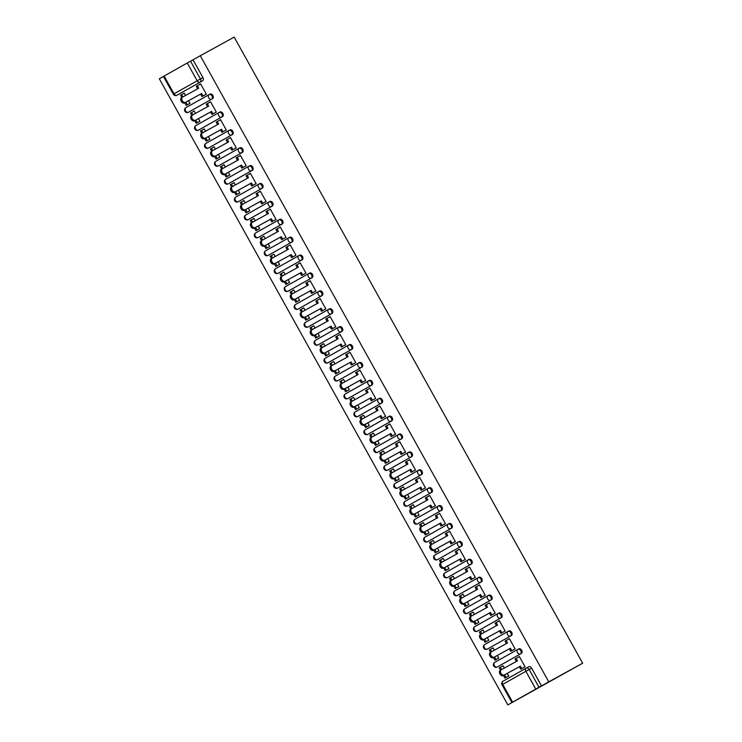 <?xml version="1.0" encoding="UTF-8"?>
<svg xmlns="http://www.w3.org/2000/svg" width="742" height="742" viewBox="0 0 742 742"><rect width="100%" height="100%" fill="white"/><g stroke="black" fill="none" stroke-linecap="round" stroke-linejoin="round"><path stroke-width="1.11" d="M212.527 98.714A2.625 1.883 -118.8 0 0 212.88 95.505A2.625 1.883 -118.8 0 0 209.977 94.123A2.625 1.883 -118.8 0 0 209.967 94.132L209.105 94.605A2.625 1.883 61.2 0 1 209.096 94.605A2.625 1.883 61.2 0 1 211.999 95.987A2.625 1.883 61.2 0 1 211.637 99.205L188.468 112.246A2.625 1.883 61.2 0 1 188.459 112.255L189.34 111.773A2.625 1.883 -118.8 0 0 189.34 111.773A2.625 1.883 -118.8 0 0 189.349 111.764L188.468 112.246A2.625 1.836 60.6 0 1 185.583 110.836A2.625 1.836 60.6 0 1 185.899 107.664L209.059 94.624A2.625 1.836 60.6 0 0 208.752 97.796A2.625 1.836 -119.4 0 0 211.637 99.205L189.349 111.764M199.292 129.674A2.625 1.883 -118.8 0 0 199.301 129.665L222.479 116.615A2.625 1.883 -118.8 0 0 222.841 113.396A2.625 1.883 -118.8 0 0 219.938 112.014A2.625 1.883 -118.8 0 0 219.929 112.023L219.066 112.496A2.625 1.883 61.2 0 1 221.96 113.878A2.625 1.883 61.2 0 1 221.598 117.097L198.429 130.147A2.625 1.883 61.2 0 1 198.42 130.147L199.31 129.655A2.625 1.883 -118.8 0 0 199.31 129.655L198.42 130.147A2.625 1.836 60.6 0 1 195.545 128.737A2.625 1.836 60.6 0 1 195.86 125.565A2.625 2.625 0 0 0 194.858 129.127A2.625 2.625 0 0 0 198.42 130.147M209.272 147.556L208.391 148.038A2.625 1.836 60.6 0 1 205.506 146.628A2.625 1.836 60.6 0 1 205.822 143.456A2.625 1.836 60.6 0 0 205.822 143.456L228.981 130.416A2.625 1.883 61.2 0 1 231.921 131.779A2.625 1.883 61.2 0 1 231.56 134.998L208.391 148.038A2.625 1.883 61.2 0 1 208.381 148.048L209.263 147.556A2.625 1.883 -118.8 0 0 209.263 147.556A2.625 1.883 -118.8 0 0 209.272 147.556L232.441 134.506A2.625 1.883 -118.8 0 0 232.803 131.288A2.625 1.883 -118.8 0 0 229.899 129.915A2.625 1.883 -118.8 0 0 229.89 129.915L229.028 130.388M219.233 165.447L242.402 152.407A2.625 1.883 -118.8 0 0 242.764 149.188A2.625 1.883 -118.8 0 0 239.861 147.806A2.625 1.883 -118.8 0 0 239.852 147.816L238.989 148.289A2.625 1.883 61.2 0 1 238.98 148.298A2.625 1.883 61.2 0 1 241.883 149.671A2.625 1.883 61.2 0 1 241.521 152.889L218.352 165.939A2.625 1.883 61.2 0 1 218.334 165.939L219.233 165.447A2.625 1.883 -118.8 0 0 219.224 165.457A2.625 1.883 -118.8 0 0 219.233 165.447L218.334 165.939A2.625 1.836 60.6 0 1 215.468 164.52A2.625 1.836 60.6 0 1 215.783 161.348L238.943 148.317M249.822 165.707L248.941 166.189A2.625 1.883 61.2 0 1 248.941 166.189A2.625 1.883 61.2 0 1 251.844 167.571A2.625 1.883 61.2 0 1 251.482 170.781L229.195 183.348A2.625 1.883 -118.8 0 0 229.195 183.348A2.625 1.883 -118.8 0 0 229.185 183.348L252.363 170.298A2.625 1.883 -118.8 0 0 252.725 167.08A2.625 1.883 -118.8 0 0 249.822 165.707A2.625 1.883 -118.8 0 0 249.813 165.707L248.95 166.18M262.325 188.19A2.625 1.883 -118.8 0 0 262.687 184.981A2.625 1.883 -118.8 0 0 259.783 183.599A2.625 1.883 -118.8 0 0 259.774 183.608L258.912 184.081A2.625 1.883 61.2 0 1 261.805 185.463A2.625 1.883 61.2 0 1 261.444 188.681L238.265 201.722A2.625 1.883 61.2 0 1 238.256 201.731L261.444 188.681A2.625 1.836 -119.4 0 1 258.559 187.272A2.625 1.836 60.6 0 1 258.875 184.099A2.625 1.883 61.2 0 1 258.902 184.081A2.625 2.625 0 0 0 258.875 184.099A2.625 1.836 60.6 0 0 258.875 184.099L235.715 197.14A2.625 1.836 60.6 0 0 235.706 197.14A2.625 1.836 60.6 0 0 235.39 200.312A2.625 1.836 60.6 0 0 238.265 201.722L239.147 201.249A2.625 1.883 -118.8 0 0 239.156 201.24M249.117 219.131L272.286 206.09A2.625 1.883 -118.8 0 0 272.648 202.872A2.625 1.883 -118.8 0 0 269.745 201.49A2.625 1.883 -118.8 0 0 269.736 201.499L268.873 201.972A2.625 1.883 61.2 0 1 271.757 203.354A2.625 1.883 61.2 0 1 271.405 206.573L248.227 219.623A2.625 1.883 61.2 0 1 248.218 219.623L249.099 219.14A2.625 1.883 -118.8 0 0 249.117 219.131L248.227 219.623A2.625 1.836 60.6 0 1 245.342 218.213A2.625 1.836 60.6 0 1 245.667 215.041A2.625 2.625 0 0 0 244.656 218.602A2.625 2.625 0 0 0 248.218 219.623M279.706 219.391L278.816 219.873A2.625 1.883 61.2 0 1 278.816 219.873A2.625 1.883 61.2 0 1 281.719 221.255A2.625 1.883 61.2 0 1 281.366 224.474L259.06 237.032A2.625 1.883 -118.8 0 0 259.06 237.032A2.625 1.883 -118.8 0 0 259.079 237.032L282.248 223.982A2.625 1.883 -118.8 0 0 282.609 220.764A2.625 1.883 -118.8 0 0 279.706 219.391A2.625 1.883 -118.8 0 0 279.688 219.4L278.834 219.873M269.031 254.923L292.209 241.883A2.625 1.883 -118.8 0 0 292.571 238.664A2.625 1.883 -118.8 0 0 289.668 237.282A2.625 1.883 -118.8 0 0 289.649 237.292L288.796 237.765A2.625 1.883 61.2 0 1 288.777 237.774A2.625 1.883 61.2 0 1 291.68 239.147A2.625 1.883 61.2 0 1 291.318 242.365L268.15 255.415A2.625 1.883 61.2 0 1 268.14 255.415L269.031 254.923A2.625 1.883 -118.8 0 0 269.021 254.933A2.625 1.883 -118.8 0 0 269.031 254.923L268.14 255.415A2.625 1.836 60.6 0 1 265.265 253.996A2.625 1.836 60.6 0 1 265.59 250.833L288.749 237.792M278.992 272.824L302.17 259.774A2.625 1.883 -118.8 0 0 302.523 256.556A2.625 1.883 -118.8 0 0 299.629 255.183A2.625 1.883 -118.8 0 0 299.61 255.183L298.748 255.656A2.625 1.883 61.2 0 1 298.738 255.665A2.625 1.883 61.2 0 1 301.642 257.047A2.625 1.883 61.2 0 1 301.28 260.257L278.111 273.306A2.625 1.883 61.2 0 1 278.102 273.316L278.983 272.824A2.625 1.883 -118.8 0 0 278.983 272.824A2.625 1.883 -118.8 0 0 278.992 272.824L278.111 273.306A2.625 1.836 60.6 0 1 275.226 271.897A2.625 1.836 60.6 0 1 275.551 268.725A2.625 2.625 0 0 0 274.54 272.286A2.625 2.625 0 0 0 278.102 273.316M288.935 290.725A2.625 1.883 -118.8 0 0 288.944 290.725L312.122 277.666A2.625 1.883 -118.8 0 0 312.484 274.457A2.625 1.883 -118.8 0 0 309.581 273.075A2.625 1.883 -118.8 0 0 309.572 273.084L308.709 273.557A2.625 1.883 61.2 0 1 311.603 274.939A2.625 1.883 61.2 0 1 311.241 278.157L288.072 291.198A2.625 1.883 61.2 0 1 288.063 291.207L288.953 290.716A2.625 1.883 -118.8 0 0 288.953 290.716L288.063 291.207A2.625 1.836 60.6 0 1 285.188 289.788A2.625 1.836 60.6 0 1 285.503 286.616A2.625 2.625 0 0 0 284.501 290.187A2.625 2.625 0 0 0 288.063 291.207M298.915 308.607L298.034 309.099A2.625 1.836 60.6 0 1 295.149 307.689A2.625 1.836 60.6 0 1 295.464 304.517A2.625 1.836 60.6 0 1 295.483 304.508L318.624 291.476A2.625 1.883 61.2 0 1 321.564 292.84A2.625 1.883 61.2 0 1 321.203 296.049L298.034 309.099A2.625 1.883 61.2 0 1 298.024 309.108L298.905 308.616A2.625 1.883 -118.8 0 0 298.905 308.616A2.625 1.883 -118.8 0 0 298.915 308.607L322.084 295.566A2.625 1.883 -118.8 0 0 322.445 292.348A2.625 1.883 -118.8 0 0 319.542 290.966A2.625 1.883 -118.8 0 0 319.533 290.975L318.67 291.448M308.876 326.508L332.045 313.458A2.625 1.883 -118.8 0 0 332.407 310.249A2.625 1.883 -118.8 0 0 329.504 308.867A2.625 1.883 -118.8 0 0 329.494 308.876L328.632 309.349A2.625 1.883 61.2 0 1 328.623 309.349A2.625 1.883 61.2 0 1 331.526 310.731A2.625 1.883 61.2 0 1 331.164 313.949L307.995 326.99A2.625 1.883 61.2 0 1 307.976 326.999L308.876 326.508A2.625 1.883 -118.8 0 0 308.867 326.517A2.625 1.883 -118.8 0 0 308.876 326.508L307.976 326.999A2.625 1.836 60.6 0 1 305.11 325.58A2.625 1.836 60.6 0 1 305.426 322.408L328.585 309.368M339.465 326.758L338.584 327.25A2.625 1.883 61.2 0 1 338.584 327.25A2.625 1.883 61.2 0 1 341.487 328.623A2.625 1.883 61.2 0 1 341.125 331.841L318.828 344.409A2.625 1.883 -118.8 0 0 318.828 344.409A2.625 1.883 -118.8 0 0 318.837 344.399L342.006 331.359A2.625 1.883 -118.8 0 0 342.368 328.14A2.625 1.883 -118.8 0 0 339.465 326.758A2.625 1.883 -118.8 0 0 339.456 326.768L338.593 327.241M351.968 349.25A2.625 1.883 -118.8 0 0 352.329 346.032A2.625 1.883 -118.8 0 0 349.426 344.659A2.625 1.883 -118.8 0 0 349.417 344.659L348.555 345.132A2.625 1.883 61.2 0 1 351.448 346.523A2.625 1.883 61.2 0 1 351.087 349.742L327.918 362.782A2.625 1.883 61.2 0 1 327.899 362.792L328.799 362.3A2.625 1.883 -118.8 0 0 328.799 362.3L327.899 362.792A2.625 1.836 60.6 0 1 325.033 361.373A2.625 1.836 60.6 0 1 325.348 358.2L348.508 345.16A2.625 1.883 61.2 0 1 348.545 345.141A2.625 2.625 0 0 0 348.517 345.151A2.625 1.836 60.6 0 0 348.517 345.151A2.625 1.836 60.6 0 0 348.202 348.323A2.625 1.836 -119.4 0 0 351.087 349.742L328.799 362.3A2.625 1.883 -118.8 0 1 328.771 362.309M338.76 380.192L361.929 367.151A2.625 1.883 -118.8 0 0 362.291 363.932A2.625 1.883 -118.8 0 0 359.388 362.55A2.625 1.883 -118.8 0 0 359.378 362.56L358.516 363.033A2.625 1.883 61.2 0 1 361.41 364.415A2.625 1.883 61.2 0 1 361.048 367.633L337.87 380.674A2.625 1.883 61.2 0 1 337.86 380.683L338.742 380.201A2.625 1.883 -118.8 0 0 338.742 380.201A2.625 1.883 -118.8 0 0 338.76 380.192L337.87 380.674A2.625 1.836 60.6 0 1 334.994 379.264A2.625 1.836 60.6 0 1 335.31 376.092A2.625 2.625 0 0 0 334.299 379.663A2.625 2.625 0 0 0 337.86 380.683M369.349 380.451L368.468 380.934A2.625 1.836 60.6 0 0 368.44 380.943A2.625 1.883 61.2 0 1 368.468 380.934A2.625 1.883 61.2 0 1 371.362 382.315A2.625 1.883 61.2 0 1 371.009 385.525L348.703 398.092A2.625 1.883 -118.8 0 0 348.703 398.092A2.625 1.883 -118.8 0 0 348.721 398.083L371.89 385.042A2.625 1.883 -118.8 0 0 372.252 381.824A2.625 1.883 -118.8 0 0 369.349 380.451A2.625 1.883 -118.8 0 0 369.34 380.451L368.477 380.924M358.683 415.984L381.852 402.934A2.625 1.883 -118.8 0 0 382.213 399.725A2.625 1.883 -118.8 0 0 379.31 398.343A2.625 1.883 -118.8 0 0 379.292 398.352L378.439 398.825A2.625 1.883 61.2 0 1 378.42 398.825A2.625 1.883 61.2 0 1 381.323 400.207A2.625 1.883 61.2 0 1 380.961 403.425L357.792 416.466A2.625 1.883 61.2 0 1 357.783 416.475L358.664 415.993A2.625 1.883 -118.8 0 0 358.664 415.993A2.625 1.883 -118.8 0 0 358.683 415.984L357.792 416.466A2.625 1.836 60.6 0 1 354.908 415.056A2.625 1.836 60.6 0 1 355.233 411.884L378.392 398.844M368.635 433.875L391.813 420.835A2.625 1.883 -118.8 0 0 392.175 417.616A2.625 1.883 -118.8 0 0 389.272 416.234A2.625 1.883 -118.8 0 0 389.253 416.243L388.4 416.716A2.625 1.883 61.2 0 1 388.381 416.726A2.625 1.883 61.2 0 1 391.284 418.098A2.625 1.883 61.2 0 1 390.923 421.317L367.754 434.367A2.625 1.883 61.2 0 1 367.744 434.367L368.635 433.875A2.625 1.883 -118.8 0 0 368.626 433.885A2.625 1.883 -118.8 0 0 368.635 433.875L367.744 434.367A2.625 1.836 60.6 0 1 364.869 432.957A2.625 1.836 60.6 0 1 365.194 429.785A2.625 2.625 0 0 0 364.183 433.347A2.625 2.625 0 0 0 367.744 434.367M378.578 451.785A2.625 1.883 -118.8 0 0 378.587 451.776L401.774 438.726A2.625 1.883 -118.8 0 0 402.127 435.508A2.625 1.883 -118.8 0 0 399.224 434.135A2.625 1.883 -118.8 0 0 399.215 434.135L398.352 434.608A2.625 1.883 61.2 0 1 401.246 435.999A2.625 1.883 61.2 0 1 400.884 439.218L377.715 452.258A2.625 1.883 61.2 0 1 377.706 452.268L378.596 451.776A2.625 1.883 -118.8 0 0 378.596 451.776L377.706 452.268A2.625 1.836 60.6 0 1 374.831 450.848A2.625 1.836 60.6 0 1 375.146 447.676A2.625 2.625 0 0 0 374.144 451.238A2.625 2.625 0 0 0 377.706 452.268M388.558 469.667L387.676 470.159A2.625 1.836 60.6 0 1 384.792 468.74A2.625 1.836 60.6 0 1 385.107 465.568A2.625 1.836 60.6 0 1 385.126 465.568L408.267 452.537A2.625 1.883 61.2 0 1 411.207 453.891A2.625 1.883 61.2 0 1 410.845 457.109L387.676 470.159A2.625 1.883 61.2 0 1 387.667 470.159L388.548 469.677A2.625 1.883 -118.8 0 0 388.548 469.677A2.625 1.883 -118.8 0 0 388.558 469.667L411.727 456.627A2.625 1.883 -118.8 0 0 412.088 453.408A2.625 1.883 -118.8 0 0 409.185 452.026A2.625 1.883 -118.8 0 0 409.176 452.036L408.313 452.509M419.147 469.927L418.265 470.409A2.625 1.836 60.6 0 0 418.247 470.419A2.625 1.883 61.2 0 1 418.265 470.409A2.625 1.883 61.2 0 1 421.168 471.791A2.625 1.883 61.2 0 1 420.807 475.001L398.519 487.568A2.625 1.883 -118.8 0 0 398.519 487.568A2.625 1.883 -118.8 0 0 398.51 487.568L421.688 474.518A2.625 1.883 -118.8 0 0 422.05 471.3A2.625 1.883 -118.8 0 0 419.147 469.927A2.625 1.883 -118.8 0 0 419.137 469.927L418.275 470.4M431.649 492.41A2.625 1.883 -118.8 0 0 432.011 489.201A2.625 1.883 -118.8 0 0 429.108 487.819A2.625 1.883 -118.8 0 0 429.099 487.828L428.236 488.301A2.625 1.883 61.2 0 1 431.13 489.683A2.625 1.883 61.2 0 1 430.768 492.901L407.599 505.942A2.625 1.883 61.2 0 1 407.581 505.951L430.768 492.901A2.625 1.836 -119.4 0 1 427.884 491.492A2.625 1.836 60.6 0 1 428.199 488.319L405.039 501.36A2.625 1.836 60.6 0 0 405.03 501.36A2.625 1.836 60.6 0 0 404.715 504.532A2.625 1.836 60.6 0 0 407.599 505.942L408.471 505.469A2.625 1.883 -118.8 0 0 408.471 505.469A2.625 1.883 -118.8 0 0 408.48 505.46M441.611 510.311A2.625 1.883 -118.8 0 0 441.972 507.092A2.625 1.883 -118.8 0 0 439.069 505.71A2.625 1.883 -118.8 0 0 439.06 505.719L438.197 506.192A2.625 1.883 61.2 0 1 441.091 507.584A2.625 1.883 61.2 0 1 440.729 510.793L417.56 523.843A2.625 1.883 61.2 0 1 417.542 523.843L418.442 523.351A2.625 1.883 -118.8 0 0 418.442 523.351L417.542 523.843A2.625 1.836 60.6 0 1 414.676 522.433A2.625 1.836 60.6 0 1 414.991 519.261L438.151 506.22A2.625 1.836 60.6 0 0 437.845 509.383A2.625 1.836 -119.4 0 0 440.729 510.793L418.442 523.351A2.625 1.883 -118.8 0 1 418.414 523.37M428.375 541.261A2.625 1.883 -118.8 0 0 428.394 541.252L451.572 528.202A2.625 1.883 -118.8 0 0 451.934 524.993A2.625 1.883 -118.8 0 0 449.031 523.611A2.625 1.883 -118.8 0 0 449.021 523.62L448.159 524.093A2.625 1.883 61.2 0 1 451.053 525.475A2.625 1.883 61.2 0 1 450.691 528.694L427.522 541.734A2.625 1.883 61.2 0 1 427.503 541.743L428.394 541.252A2.625 1.883 -118.8 0 0 428.403 541.252L427.522 541.734A2.625 1.836 60.6 0 1 424.637 540.324A2.625 1.836 60.6 0 1 424.953 537.152A2.625 2.625 0 0 0 423.942 540.714A2.625 2.625 0 0 0 427.503 541.743M458.992 541.502L458.111 541.994A2.625 1.836 60.6 0 0 458.083 542.003A2.625 1.883 61.2 0 1 458.111 541.994A2.625 1.883 61.2 0 1 461.014 543.367A2.625 1.883 61.2 0 1 460.652 546.585L438.346 559.153A2.625 1.883 -118.8 0 0 438.346 559.153A2.625 1.883 -118.8 0 0 438.364 559.143L461.533 546.103A2.625 1.883 -118.8 0 0 461.895 542.884A2.625 1.883 -118.8 0 0 458.992 541.502A2.625 1.883 -118.8 0 0 458.983 541.512L458.12 541.985M448.326 577.044L471.495 563.994A2.625 1.883 -118.8 0 0 471.856 560.776A2.625 1.883 -118.8 0 0 468.953 559.403A2.625 1.883 -118.8 0 0 468.944 559.403L468.081 559.876A2.625 1.883 61.2 0 1 468.063 559.885A2.625 1.883 61.2 0 1 470.966 561.267A2.625 1.883 61.2 0 1 470.613 564.476L447.435 577.526A2.625 1.883 61.2 0 1 447.426 577.536L448.307 577.044A2.625 1.883 -118.8 0 0 448.307 577.044A2.625 1.883 -118.8 0 0 448.326 577.044L447.435 577.526A2.625 1.836 60.6 0 1 444.551 576.117A2.625 1.836 60.6 0 1 444.875 572.945A2.625 2.625 0 0 0 443.864 576.506A2.625 2.625 0 0 0 447.426 577.536M481.456 581.895A2.625 1.883 -118.8 0 0 481.818 578.677A2.625 1.883 -118.8 0 0 478.915 577.295A2.625 1.883 -118.8 0 0 478.896 577.304L478.043 577.777A2.625 1.883 61.2 0 1 478.024 577.777A2.625 1.883 61.2 0 1 480.927 579.159A2.625 1.883 61.2 0 1 480.566 582.377L457.397 595.418A2.625 1.883 61.2 0 1 457.387 595.427L458.287 594.936A2.625 1.883 -118.8 0 0 458.268 594.945A2.625 1.883 -118.8 0 0 458.287 594.936L457.387 595.427A2.625 1.836 60.6 0 1 454.512 594.008A2.625 1.836 60.6 0 1 454.837 590.836L477.996 577.805A2.625 1.836 60.6 0 0 477.69 580.967A2.625 1.836 -119.4 0 0 480.566 582.377L458.287 594.936M491.417 599.786A2.625 1.883 -118.8 0 0 491.779 596.568A2.625 1.883 -118.8 0 0 488.876 595.186A2.625 1.883 -118.8 0 0 488.857 595.195L488.004 595.668A2.625 1.883 61.2 0 1 490.889 597.06A2.625 1.883 61.2 0 1 490.527 600.269L467.358 613.319A2.625 1.883 61.2 0 1 467.349 613.328L468.239 612.827A2.625 1.883 -118.8 0 0 468.239 612.827L467.349 613.328A2.625 1.836 60.6 0 1 464.473 611.909A2.625 1.836 60.6 0 1 464.798 608.737L487.958 595.696A2.625 1.883 61.2 0 1 487.986 595.678A2.625 2.625 0 0 0 487.967 595.687A2.625 1.836 60.6 0 0 487.967 595.687A2.625 1.836 60.6 0 0 487.642 598.859A2.625 1.836 -119.4 0 0 490.527 600.269L468.239 612.827A2.625 1.883 -118.8 0 1 468.221 612.846M478.2 630.728L477.319 631.21A2.625 1.836 60.6 0 1 474.435 629.8A2.625 1.836 60.6 0 1 474.75 626.628A2.625 1.836 60.6 0 1 474.769 626.628L497.91 613.588A2.625 1.883 61.2 0 1 500.85 614.951A2.625 1.883 61.2 0 1 500.488 618.169L477.319 631.21A2.625 1.883 61.2 0 1 477.31 631.219L478.191 630.737A2.625 1.883 -118.8 0 0 478.191 630.737A2.625 1.883 -118.8 0 0 478.2 630.728L501.379 617.678A2.625 1.883 -118.8 0 0 501.731 614.469A2.625 1.883 -118.8 0 0 498.828 613.087A2.625 1.883 -118.8 0 0 498.819 613.096L497.956 613.569M508.789 630.978L507.908 631.47A2.625 1.836 60.6 0 0 507.89 631.479A2.625 1.883 61.2 0 1 507.908 631.47A2.625 1.883 61.2 0 1 510.811 632.843A2.625 1.883 61.2 0 1 510.45 636.061L488.153 648.629A2.625 1.883 -118.8 0 0 488.153 648.629A2.625 1.883 -118.8 0 0 488.162 648.619L511.331 635.579A2.625 1.883 -118.8 0 0 511.692 632.36A2.625 1.883 -118.8 0 0 508.789 630.978A2.625 1.883 -118.8 0 0 508.78 630.988L507.918 631.461M521.292 653.47A2.625 1.883 -118.8 0 0 521.654 650.252A2.625 1.883 -118.8 0 0 518.751 648.879A2.625 1.883 -118.8 0 0 518.741 648.879L517.879 649.352A2.625 1.883 61.2 0 1 520.773 650.743A2.625 1.883 61.2 0 1 520.411 653.962L497.242 667.002A2.625 1.883 61.2 0 1 497.233 667.012L498.123 666.52A2.625 1.883 -118.8 0 0 498.123 666.52L497.233 667.012A2.625 1.836 60.6 0 1 494.358 665.593A2.625 1.836 60.6 0 1 494.673 662.421L517.833 649.38A2.625 1.836 60.6 0 0 517.526 652.543A2.625 1.836 -119.4 0 0 520.411 653.962L498.123 666.52A2.625 1.883 -118.8 0 1 498.105 666.529M163.453 76.472L159.335 78.791L507.825 704.9L582.665 663.209L548.755 681.852L200.275 55.743L234.175 37.1L582.665 663.209M164.121 76.046L174.018 93.826L173.331 94.215L163.435 76.435L187.29 62.996L193.022 59.824L202.928 77.604A2.625 1.883 61.2 0 1 202.566 80.822L179.388 93.863A2.625 1.883 -118.8 0 0 179.379 93.872A2.625 1.883 -118.8 0 0 179.388 93.863L176.902 95.236A2.625 1.883 61.2 0 1 176.893 95.245L179.379 93.872M193.022 59.824L200.275 55.743M512.611 702.155L535.78 689.105L525.883 671.324L502.714 684.374L512.611 702.155L511.915 702.544L515.069 700.819L507.825 704.9M541.512 685.933L531.615 668.152A2.625 1.883 -118.8 0 0 528.712 666.77L526.236 668.134A2.625 1.883 61.2 0 1 529.129 669.516L539.026 687.305L548.755 681.852M539.026 687.305L535.78 689.105M519.344 656.531L518.111 657.217L519.344 656.54L525.086 666.854L523.824 667.485M502.965 665.75L501.74 666.437L502.974 665.76L504.282 668.106M497.492 658.813L498.754 658.182L497.261 655.501M513.863 649.593L515.124 648.962L509.383 638.639L508.149 639.326L509.392 638.649M493.003 647.859L491.779 648.545L493.013 647.868L494.32 650.215M487.531 640.921L488.793 640.281L487.299 637.61M503.911 631.692L505.163 631.062L499.422 620.739L498.188 621.434L499.431 620.748M483.042 629.958L481.818 630.654L483.051 629.967L484.359 632.314M477.57 623.02L478.831 622.39L477.338 619.709M493.949 613.801L495.211 613.17L489.46 602.847L488.236 603.534L489.47 602.856M473.081 612.067L471.856 612.753L473.09 612.076L474.398 614.422M467.608 605.129L468.87 604.489L467.377 601.818M483.988 595.909L485.249 595.269L479.499 584.946L478.275 585.642L479.508 584.965M464.436 596.531L463.129 594.166L461.895 594.861L463.129 594.184M457.647 587.228L458.908 586.597L457.424 583.917M474.027 578.009L475.288 577.378L469.538 567.055L468.313 567.741L469.547 567.064M454.475 578.63L453.167 576.274L451.934 576.961L453.167 576.284M447.686 569.337L448.947 568.706L447.463 566.025M464.065 560.117L465.327 559.487L459.576 549.154L458.352 549.85L459.586 549.173M444.514 560.739L443.206 558.374L441.972 559.069L443.215 558.392M437.734 551.445L438.986 550.805L437.502 548.134M454.104 542.216L455.365 541.586L449.615 531.263L448.391 531.958L449.624 531.272M433.245 540.482L432.011 541.178L433.254 540.491L434.552 542.838M427.772 533.544L429.034 532.914L427.54 530.233M444.143 524.325L445.404 523.694L439.663 513.371L438.429 514.058L439.663 513.381M424.6 524.946L423.283 522.591L422.059 523.277L423.292 522.6M417.811 515.653L419.072 515.013L417.579 512.342M434.181 506.434L435.443 505.794L429.701 495.471L428.468 496.166L429.701 495.489M413.322 504.69L412.098 505.385L413.331 504.708L414.639 507.055M407.85 497.752L409.111 497.121L407.618 494.441M424.22 488.533L425.481 487.902L419.74 477.579L418.507 478.265L419.74 477.588M403.36 486.798L402.136 487.485L403.37 486.808L404.678 489.154M397.888 479.861L399.15 479.221L397.656 476.549M414.259 470.641L415.52 470.011L409.779 459.678L408.545 460.374L409.788 459.697M393.399 468.898L392.175 469.593L393.408 468.916L394.716 471.263M387.927 461.96L389.188 461.329L387.695 458.649M404.307 452.741L405.559 452.11L399.817 441.787L398.593 442.482L399.827 441.796M383.438 451.006L382.213 451.702L383.447 451.015L384.755 453.362M377.966 444.068L379.227 443.438L377.734 440.757M394.345 434.849L395.607 434.218L389.856 423.895L388.632 424.582L389.865 423.905M374.793 435.471L373.476 433.115L372.252 433.801L373.486 433.124M368.004 426.177L369.266 425.537L367.772 422.866M384.384 416.948L385.645 416.318L379.895 405.995L378.67 406.69L379.904 406.004M364.832 417.579L363.524 415.214L362.291 415.91L363.524 415.223M358.043 408.276L359.304 407.646L357.82 404.965M374.422 399.057L375.684 398.426L369.933 388.103L368.709 388.789L369.943 388.112M353.563 397.322L352.329 398.009L353.563 397.332L354.871 399.678M348.081 390.385L349.343 389.745L347.859 387.074M364.461 381.165L365.723 380.525L359.972 370.202L358.748 370.898L359.981 370.221M343.602 379.422L342.368 380.117L343.611 379.44L344.909 381.787M338.129 372.484L339.382 371.853L337.898 369.173M354.5 363.265L355.761 362.634L350.011 352.311L348.786 352.997L350.02 352.32M334.948 363.886L333.64 361.53L332.407 362.217L333.65 361.54M328.168 354.593L329.429 353.962L327.936 351.281M344.538 345.373L345.8 344.742L340.059 334.41L338.825 335.106L340.059 334.429M323.679 343.629L322.455 344.325L323.688 343.648L324.996 345.995M318.207 336.701L319.468 336.061L317.975 333.39M334.577 327.472L335.838 326.842L330.097 316.519L328.864 317.214L330.097 316.528M313.718 325.738L312.493 326.434L313.727 325.747L315.035 328.094M308.245 318.8L309.507 318.17L308.013 315.489M324.616 309.581L325.877 308.95L320.136 298.627L318.902 299.314L320.136 298.636M303.756 307.847L302.532 308.533L303.766 307.856L305.073 310.202M298.284 300.909L299.545 300.269L298.052 297.598M314.654 291.689L315.916 291.05L310.175 280.726L308.941 281.422L310.184 280.745M295.112 292.311L293.795 289.946L292.571 290.641L293.804 289.964M288.323 283.008L289.584 282.377L288.091 279.697M304.702 273.789L305.964 273.158L300.213 262.835L298.989 263.521L300.222 262.844M285.151 274.41L283.834 272.054L282.609 272.741L283.843 272.064M278.361 265.117L279.623 264.486L278.129 261.805M294.741 255.897L296.002 255.267L290.252 244.934L289.028 245.63L290.261 244.953M275.189 256.519L273.881 254.154L272.648 254.849L273.881 254.172M268.4 247.216L269.661 246.585L268.177 243.905M284.78 237.997L286.041 237.366L280.291 227.043L279.066 227.738L280.3 227.052M263.92 236.262L262.687 236.958L263.92 236.271L265.228 238.618M258.439 229.324L259.7 228.694L258.216 226.013M274.818 220.105L276.08 219.474L270.329 209.151L269.105 209.838L270.338 209.161M253.959 218.371L252.725 219.057L253.959 218.38L255.267 220.726M248.487 211.433L249.739 210.793L248.255 208.122M264.857 202.214L266.118 201.574L260.368 191.25L259.143 191.946L260.377 191.269M245.305 202.835L243.997 200.47L242.764 201.165L244.007 200.488M238.525 193.532L239.777 192.901L238.293 190.221M254.896 184.313L256.157 183.682L250.406 173.359L249.182 174.045L250.416 173.368M234.036 182.578L232.812 183.265L234.045 182.588L235.353 184.934M228.564 175.641L229.825 175.001L228.332 172.329M244.934 166.421L246.196 165.781L240.454 155.458L239.221 156.154L240.454 155.477M224.075 164.678L222.85 165.373L224.084 164.696L225.392 167.043M218.602 157.74L219.864 157.109L218.371 154.429M234.973 148.521L236.234 147.89L230.493 137.567L229.259 138.262L230.493 137.576M214.113 146.786L212.889 147.472L214.123 146.795L215.43 149.142M208.641 139.848L209.903 139.218L208.409 136.537M225.011 130.629L226.273 129.998L220.532 119.675L219.298 120.362L220.541 119.685M205.469 131.251L204.152 128.895L202.928 129.581L204.161 128.904M198.68 121.957L199.941 121.317L198.448 118.646M215.05 112.728L216.312 112.098L210.57 101.775L209.337 102.47L210.58 101.784M195.508 113.359L194.191 110.994L192.966 111.69L194.2 111.003M188.718 104.056L189.98 103.426L188.487 100.745M205.098 94.837L206.359 94.206L200.609 83.883L199.385 84.569L200.618 83.892M507.454 676.704L508.715 676.073L507.222 673.393M183.005 93.789L184.239 93.112L183.033 93.835M528.712 666.77A2.625 1.883 -118.8 0 0 528.703 666.78L526.226 668.143A2.625 2.625 0 0 0 526.199 668.152A2.625 1.883 61.2 0 1 526.226 668.143M185.546 95.458L184.229 93.102M504.319 674.979L503.252 675.582A3.024 2.105 -119.4 0 1 499.941 673.968A3.024 2.105 -119.4 0 1 500.303 670.304A3.024 2.105 -119.4 0 1 500.321 670.304L501.36 669.72A3.024 2.105 60.6 0 0 501.369 669.711A3.024 2.105 60.6 0 0 501.008 673.365A3.024 2.105 60.6 0 0 504.319 674.979L520.392 666.14L521.765 668.607L520.698 669.21L525.058 666.808M519.372 656.587L515.013 658.998L516.386 661.456M516.08 658.395L517.452 660.862L500.303 670.304M525.058 666.798L521.765 668.607M504.959 678.077L508.687 676.027L504.959 678.077L503.493 675.443M503.002 665.806L499.283 667.865L500.562 670.165M500.34 667.271L501.62 669.572M504.569 674.858L506.025 677.474M503.252 675.582L519.326 666.743L520.698 669.21M519.326 666.743L520.392 666.14M494.358 657.087L493.291 657.681A3.024 2.105 -119.4 0 1 489.98 656.067A3.024 2.105 -119.4 0 1 490.341 652.413A3.024 2.105 -119.4 0 1 490.36 652.404L491.399 651.819A3.024 2.105 60.6 0 0 491.046 655.474A3.024 2.105 60.6 0 0 494.358 657.087L510.431 648.248L511.804 650.715L510.737 651.309L515.106 648.916M509.411 638.695L506.118 640.504L507.491 642.971L491.417 651.81A3.024 2.105 60.6 0 0 491.408 651.81L490.341 652.413M506.118 640.504L505.052 641.107L506.424 643.555M515.096 648.898L511.804 650.715M493.532 657.551L494.997 660.185L498.726 658.135M493.04 647.914L489.321 649.973L490.601 652.274M494.608 656.958L496.064 659.582L494.997 660.185M490.379 649.371L491.668 651.671M498.717 658.126L496.064 659.582M493.291 657.681L509.364 648.842L510.737 651.309M509.364 648.842L510.431 648.248M499.449 620.794L496.157 622.612L497.53 625.079L481.465 633.909A3.024 2.105 60.6 0 0 481.447 633.918A3.024 2.105 60.6 0 0 481.085 637.573A3.024 2.105 60.6 0 0 484.396 639.187L483.339 639.789A3.024 2.105 -119.4 0 1 480.018 638.176A3.024 2.105 -119.4 0 1 480.38 634.521A3.024 2.105 -119.4 0 1 480.399 634.512L481.437 633.928M496.157 622.612L495.09 623.206L496.463 625.664M484.396 639.187L500.47 630.348L501.842 632.815L500.776 633.418L505.144 631.015M505.135 631.006L501.842 632.815M483.58 639.65L485.045 642.284L488.765 640.235M483.079 630.014L479.36 632.082L480.64 634.373M484.647 639.066L486.103 641.691L485.045 642.284M480.426 631.479L481.706 633.779M488.765 640.225L486.103 641.691M483.339 639.789L499.403 630.95L500.776 633.418M499.403 630.95L500.47 630.348M474.435 621.295L473.377 621.889A3.024 2.105 -119.4 0 1 470.066 620.275A3.024 2.105 -119.4 0 1 470.428 616.621A3.024 2.105 -119.4 0 1 470.437 616.611L471.476 616.027A3.024 2.105 60.6 0 0 471.124 619.681A3.024 2.105 60.6 0 0 474.435 621.295L490.508 612.456L491.881 614.923L490.814 615.526L495.183 613.124L491.881 614.923M489.488 602.903L486.196 604.711L487.568 607.179L471.504 616.018A3.024 2.105 60.6 0 0 471.485 616.027L470.428 616.621M486.196 604.711L485.138 605.314L486.502 607.772M475.084 624.393L478.803 622.343L475.084 624.393L473.619 621.759M473.118 612.122L469.398 614.181L470.678 616.481M470.465 613.578L471.745 615.888M474.685 621.175L476.141 623.79M473.377 621.889L489.442 613.059L490.814 615.526M489.442 613.059L490.508 612.456M464.473 603.394L463.416 603.997A3.024 2.105 -119.4 0 1 460.105 602.383A3.024 2.105 -119.4 0 1 460.467 598.729A3.024 2.105 -119.4 0 1 460.476 598.72L461.515 598.135A3.024 2.105 60.6 0 0 461.162 601.781A3.024 2.105 60.6 0 0 464.473 603.394L480.547 594.565L481.92 597.032L480.853 597.625L485.222 595.223L481.92 597.032M479.536 585.002L476.234 586.82L477.607 589.287L461.543 598.117A3.024 2.105 60.6 0 0 461.524 598.126L460.467 598.729M476.234 586.82L475.177 587.414L476.54 589.871M465.123 606.492L468.842 604.452L465.123 606.492L463.657 603.867M463.156 594.231L459.437 596.29L460.717 598.581M460.504 595.687L461.784 597.987M464.724 603.274L466.18 605.899M463.416 603.997L479.48 595.158L480.853 597.625M479.48 595.158L480.547 594.565M454.521 585.503L453.455 586.106A3.024 2.105 -119.4 0 1 450.144 584.492A3.024 2.105 -119.4 0 1 450.505 580.828A3.024 2.105 -119.4 0 1 450.515 580.828L451.553 580.244A3.024 2.105 60.6 0 0 451.21 583.889A3.024 2.105 60.6 0 0 454.521 585.503L470.586 576.664L471.958 579.131L470.892 579.734L475.26 577.332L471.958 579.131M469.575 567.111L466.273 568.919L467.645 571.386L451.581 580.225A3.024 2.105 60.6 0 0 451.572 580.235L450.505 580.828M466.273 568.919L465.215 569.522L466.579 571.98M455.161 588.601L458.89 586.551L455.161 588.601L453.696 585.967M453.195 576.33L449.476 578.389L450.756 580.689M450.542 577.795L451.822 580.096M454.763 585.382L456.228 587.998M453.455 586.106L469.519 577.267L470.892 579.734M469.519 577.267L470.586 576.664M459.613 549.219L456.321 551.028L457.693 553.495L441.62 562.334A3.024 2.105 60.6 0 0 441.611 562.334A3.024 2.105 60.6 0 0 441.249 565.998A3.024 2.105 60.6 0 0 444.56 567.611L443.493 568.205A3.024 2.105 -119.4 0 1 440.182 566.591A3.024 2.105 -119.4 0 1 440.544 562.937A3.024 2.105 -119.4 0 1 440.553 562.928L441.592 562.343M456.321 551.028L455.254 551.631L456.618 554.079M444.56 567.611L460.624 558.772L461.997 561.24L460.93 561.833L465.299 559.44L461.997 561.24M445.2 570.709L448.929 568.66L445.2 570.709L443.735 568.075M443.234 558.438L439.514 560.498L440.794 562.798M440.581 559.895L441.861 562.195M444.801 567.482L446.267 570.106M443.493 568.205L459.558 559.366L460.93 561.833M459.558 559.366L460.624 558.772M449.652 531.318L446.359 533.136L447.732 535.594L431.658 544.433A3.024 2.105 60.6 0 0 431.649 544.442A3.024 2.105 60.6 0 0 431.288 548.097A3.024 2.105 60.6 0 0 434.599 549.711L433.532 550.314A3.024 2.105 -119.4 0 1 430.221 548.7A3.024 2.105 -119.4 0 1 430.583 545.045A3.024 2.105 -119.4 0 1 430.592 545.036L431.631 544.452M446.359 533.136L445.293 533.73L446.656 536.188M434.599 549.711L450.663 540.872L452.036 543.339L450.978 543.942L455.338 541.539L452.036 543.339M433.773 550.174L435.239 552.809L438.967 550.759M433.272 540.538L429.553 542.597L430.833 544.897M434.84 549.59L436.305 552.215L435.239 552.809M430.62 542.003L431.9 544.303M438.958 550.749L436.305 552.215M433.532 550.314L449.606 541.474L450.978 543.942M449.606 541.474L450.663 540.872M424.637 531.819L423.571 532.413A3.024 2.105 -119.4 0 1 420.26 530.799A3.024 2.105 -119.4 0 1 420.621 527.145A3.024 2.105 -119.4 0 1 420.631 527.135L421.669 526.551A3.024 2.105 60.6 0 0 421.688 526.551A3.024 2.105 60.6 0 0 421.326 530.205A3.024 2.105 60.6 0 0 424.637 531.819L440.702 522.98L442.074 525.447L441.017 526.041L445.376 523.648M439.691 513.427L435.331 515.838L436.695 518.287M436.398 515.236L437.771 517.703L420.621 527.145M445.376 523.639L442.074 525.447M425.277 534.917L429.006 532.867L425.277 534.917L423.812 532.283M423.32 522.646L419.592 524.705L420.872 527.005M420.658 524.102L421.938 526.403M424.888 531.699L426.344 534.314M423.571 532.413L439.644 523.583L441.017 526.041M439.644 523.583L440.702 522.98M414.676 513.918L413.609 514.521A3.024 2.105 -119.4 0 1 410.298 512.908A3.024 2.105 -119.4 0 1 410.66 509.253A3.024 2.105 -119.4 0 1 410.678 509.244L411.717 508.66A3.024 2.105 60.6 0 0 411.727 508.65A3.024 2.105 60.6 0 0 411.365 512.305A3.024 2.105 60.6 0 0 414.676 513.918L430.75 505.089L432.122 507.547L431.056 508.149L435.415 505.747M429.729 495.526L425.37 497.938L426.733 500.396M426.437 497.344L427.809 499.811L410.66 509.253M435.415 505.738L432.122 507.547M415.316 517.016L419.045 514.967L415.316 517.016L413.851 514.392M413.359 504.755L409.64 506.814L410.91 509.105M410.697 506.211L411.977 508.511M414.926 513.798L416.383 516.423M413.609 514.521L429.683 505.682L431.056 508.149M429.683 505.682L430.75 505.089M419.768 477.635L416.475 479.443L417.848 481.91L401.774 490.75A3.024 2.105 60.6 0 0 401.765 490.759A3.024 2.105 60.6 0 0 401.403 494.413A3.024 2.105 60.6 0 0 404.715 496.027L403.648 496.621A3.024 2.105 -119.4 0 1 400.337 495.016A3.024 2.105 -119.4 0 1 400.699 491.352A3.024 2.105 -119.4 0 1 400.717 491.352L401.756 490.768M416.475 479.443L415.409 480.046L416.781 482.504M404.715 496.027L420.788 487.188L422.161 489.655L421.094 490.258L425.454 487.856L422.161 489.655M403.889 496.491L405.355 499.125L409.083 497.075M403.398 486.854L399.678 488.913L400.958 491.213M404.965 495.906L406.421 498.522L405.355 499.125M400.736 488.319L402.016 490.62M409.074 497.066L406.421 498.522M403.648 496.621L419.722 487.791L421.094 490.258M419.722 487.791L420.788 487.188M409.807 459.743L406.514 461.552L407.887 464.019L391.822 472.858A3.024 2.105 60.6 0 0 391.804 472.858A3.024 2.105 60.6 0 0 391.442 476.522A3.024 2.105 60.6 0 0 394.753 478.126L393.687 478.729A3.024 2.105 -119.4 0 1 390.375 477.115A3.024 2.105 -119.4 0 1 390.737 473.461A3.024 2.105 -119.4 0 1 390.756 473.452L391.795 472.867M406.514 461.552L405.447 462.145L406.82 464.603M394.753 478.126L410.827 469.296L412.2 471.764L411.133 472.357L415.501 469.955M415.492 469.946L412.2 471.764M393.928 478.599L395.393 481.233L399.122 479.184M393.436 468.963L389.717 471.022L390.997 473.322M395.004 478.006L396.46 480.631L395.393 481.233M390.784 470.419L392.064 472.719M399.113 479.165L396.46 480.631M393.687 478.729L409.76 469.89L411.133 472.357M409.76 469.89L410.827 469.296M384.792 460.235L383.735 460.838A3.024 2.105 -119.4 0 1 380.423 459.224A3.024 2.105 -119.4 0 1 380.776 455.569A3.024 2.105 -119.4 0 1 380.794 455.56L381.833 454.976A3.024 2.105 60.6 0 0 381.481 458.621A3.024 2.105 60.6 0 0 384.792 460.235L400.865 451.396L402.238 453.863L401.172 454.466L405.54 452.063L402.238 453.863M399.845 441.842L396.553 443.651L397.925 446.118L381.861 454.957A3.024 2.105 60.6 0 0 381.842 454.967L380.776 455.569M396.553 443.651L395.486 444.254L396.859 446.712M385.441 463.333L389.16 461.283L385.441 463.333L383.976 460.699M383.475 451.062L379.756 453.121L381.036 455.421M380.822 452.527L382.102 454.827M385.042 460.114L386.499 462.739M383.735 460.838L399.799 451.999L401.172 454.466M399.799 451.999L400.865 451.396M374.831 442.343L373.773 442.937A3.024 2.105 -119.4 0 1 370.462 441.323A3.024 2.105 -119.4 0 1 370.824 437.669A3.024 2.105 -119.4 0 1 370.833 437.659L371.872 437.075A3.024 2.105 60.6 0 0 371.881 437.066A3.024 2.105 60.6 0 0 371.519 440.729A3.024 2.105 60.6 0 0 374.831 442.343L390.904 433.504L392.277 435.971L391.21 436.565L395.579 434.172L392.277 435.971M389.884 423.951L385.534 426.362L386.897 428.811M386.591 425.76L387.964 428.227L370.824 437.669M375.48 445.441L379.199 443.391L375.48 445.441L374.014 442.807M373.514 433.17L369.794 435.229L371.074 437.53M370.861 434.627L372.141 436.927M375.081 442.213L376.537 444.838M373.773 442.937L389.838 434.107L391.21 436.565M389.838 434.107L390.904 433.504M364.869 424.443L363.812 425.045A3.024 2.105 -119.4 0 1 360.501 423.432A3.024 2.105 -119.4 0 1 360.862 419.777A3.024 2.105 -119.4 0 1 360.872 419.768L361.911 419.184A3.024 2.105 60.6 0 0 361.558 422.829A3.024 2.105 60.6 0 0 364.869 424.443L380.943 415.603L382.315 418.071L381.249 418.673L385.617 416.271L382.315 418.071M379.932 406.05L376.63 407.868L378.003 410.335L361.938 419.165A3.024 2.105 60.6 0 0 361.92 419.174L360.862 419.777M376.63 407.868L375.573 408.462L376.936 410.92M365.518 427.54L369.238 425.491L365.518 427.54L364.053 424.916M363.552 415.27L359.833 417.338L361.113 419.629M360.9 416.735L362.179 419.035M365.12 424.322L366.585 426.947M363.812 425.045L379.876 416.206L381.249 418.673M379.876 416.206L380.943 415.603M369.97 388.159L366.669 389.967L368.051 392.435L351.977 401.274A3.024 2.105 60.6 0 0 351.968 401.283A3.024 2.105 60.6 0 0 351.606 404.937A3.024 2.105 60.6 0 0 354.917 406.551L353.851 407.145A3.024 2.105 -119.4 0 1 350.539 405.54A3.024 2.105 -119.4 0 1 350.901 401.876A3.024 2.105 -119.4 0 1 350.91 401.876L351.949 401.283M366.669 389.967L365.611 390.57L366.975 393.028M354.917 406.551L370.981 397.712L372.354 400.179L371.288 400.782L375.656 398.38L372.354 400.179M355.557 409.649L359.286 407.599L355.557 409.649L354.092 407.015M353.591 397.378L349.872 399.437L351.151 401.737M350.938 398.844L352.218 401.144M355.158 406.43L356.624 409.046M353.851 407.145L369.915 398.315L371.288 400.782M369.915 398.315L370.981 397.712M360.009 370.267L356.716 372.076L358.089 374.543L342.016 383.373A3.024 2.105 60.6 0 0 342.006 383.382A3.024 2.105 60.6 0 0 341.645 387.046A3.024 2.105 60.6 0 0 344.956 388.65L343.889 389.253A3.024 2.105 -119.4 0 1 340.578 387.639A3.024 2.105 -119.4 0 1 340.94 383.985A3.024 2.105 -119.4 0 1 340.949 383.976L341.988 383.391M356.716 372.076L355.65 372.67L357.013 375.127M344.956 388.65L361.02 379.821L362.393 382.288L361.335 382.881L365.695 380.479M365.685 380.47L362.393 382.288M344.13 389.123L345.596 391.748L349.324 389.708M343.629 379.487L339.91 381.546L341.19 383.837M345.197 388.53L346.662 391.155L345.596 391.748M340.977 380.943L342.257 383.243M349.315 389.689L346.662 391.155M343.889 389.253L359.963 380.414L361.335 382.881M359.963 380.414L361.02 379.821M334.994 370.759L333.928 371.362A3.024 2.105 -119.4 0 1 330.617 369.748A3.024 2.105 -119.4 0 1 330.978 366.084A3.024 2.105 -119.4 0 1 330.988 366.084L332.026 365.5A3.024 2.105 60.6 0 0 332.045 365.491A3.024 2.105 60.6 0 0 331.683 369.145A3.024 2.105 60.6 0 0 334.994 370.759L351.059 361.92L352.431 364.387L351.374 364.99L355.733 362.588M350.048 352.367L345.689 354.778L347.052 357.236M346.755 354.175L348.128 356.642L330.978 366.084M355.733 362.578L352.431 364.387M335.634 373.857L339.363 371.807L335.634 373.857L334.169 371.223M333.668 361.586L329.949 363.645L331.229 365.945M331.015 363.051L332.295 365.352M335.236 370.638L336.701 373.254M333.928 371.362L350.001 362.523L351.374 364.99M350.001 362.523L351.059 361.92M325.033 352.867L323.966 353.461A3.024 2.105 -119.4 0 1 320.655 351.847A3.024 2.105 -119.4 0 1 321.017 348.193A3.024 2.105 -119.4 0 1 321.026 348.183L322.065 347.599A3.024 2.105 60.6 0 0 322.084 347.59A3.024 2.105 60.6 0 0 321.722 351.254A3.024 2.105 60.6 0 0 325.033 352.867L341.097 344.028L342.47 346.495L341.413 347.089L345.772 344.696M340.086 334.475L335.727 336.887L337.091 339.335M336.794 336.284L338.167 338.751L321.017 348.193M345.772 344.678L342.47 346.495M324.208 353.331L325.673 355.965L329.402 353.915M323.716 343.694L319.988 345.753L321.267 348.054M325.284 352.738L326.74 355.362L325.673 355.965M321.054 345.151L322.334 347.451M329.392 353.906L326.74 355.362M323.966 353.461L340.04 344.622L341.413 347.089M340.04 344.622L341.097 344.028M330.125 316.574L326.832 318.392L328.205 320.85L312.132 329.689A3.024 2.105 60.6 0 0 312.122 329.698A3.024 2.105 60.6 0 0 311.761 333.353A3.024 2.105 60.6 0 0 315.072 334.967L314.005 335.57A3.024 2.105 -119.4 0 1 310.694 333.956A3.024 2.105 -119.4 0 1 311.056 330.301A3.024 2.105 -119.4 0 1 311.074 330.292L312.113 329.708M326.832 318.392L325.766 318.986L327.139 321.444M315.072 334.967L331.145 326.128L332.518 328.595L331.451 329.198L335.811 326.795L332.518 328.595M314.246 335.43L315.712 338.064L319.44 336.015M313.755 325.794L310.035 327.853L311.306 330.153M315.322 334.846L316.778 337.471L315.712 338.064M311.093 327.259L312.373 329.559M319.431 336.005L316.778 337.471M314.005 335.57L330.079 326.73L331.451 329.198M330.079 326.73L331.145 326.128M320.164 298.683L316.871 300.491L318.244 302.959L302.17 311.798A3.024 2.105 60.6 0 0 302.161 311.807A3.024 2.105 60.6 0 0 301.799 315.461A3.024 2.105 60.6 0 0 305.11 317.075L304.044 317.669A3.024 2.105 -119.4 0 1 300.733 316.055A3.024 2.105 -119.4 0 1 301.094 312.401A3.024 2.105 -119.4 0 1 301.113 312.391L302.152 311.807M316.871 300.491L315.804 301.094L317.177 303.552M305.11 317.075L321.184 308.236L322.557 310.703L321.49 311.306L325.859 308.904M325.849 308.895L322.557 310.703M305.75 320.173L309.479 318.123L305.75 320.173L304.285 317.539M303.793 307.902L300.074 309.961L301.354 312.261M301.131 309.358L302.421 311.668M305.361 316.955L306.817 319.57M304.044 317.669L320.117 308.839L321.49 311.306M320.117 308.839L321.184 308.236M295.149 299.174L294.082 299.777A3.024 2.105 -119.4 0 1 290.771 298.163A3.024 2.105 -119.4 0 1 291.133 294.509A3.024 2.105 -119.4 0 1 291.152 294.5L292.19 293.915A3.024 2.105 60.6 0 0 291.838 297.561A3.024 2.105 60.6 0 0 295.149 299.174L311.223 290.345L312.595 292.812L311.529 293.405L315.897 291.003L312.595 292.812M310.202 280.782L306.91 282.6L308.282 285.067L292.218 293.897A3.024 2.105 60.6 0 0 292.2 293.906L291.133 294.509M306.91 282.6L305.843 283.194L307.216 285.651M295.789 302.272L299.518 300.232L295.789 302.272L294.333 299.647M293.832 290.011L290.113 292.07L291.393 294.361M291.179 291.467L292.459 293.767M295.399 299.054L296.856 301.679M294.082 299.777L310.156 290.938L311.529 293.405M310.156 290.938L311.223 290.345M285.188 281.283L284.13 281.886A3.024 2.105 -119.4 0 1 280.819 280.272A3.024 2.105 -119.4 0 1 281.181 276.608A3.024 2.105 -119.4 0 1 281.19 276.608L282.229 276.024A3.024 2.105 60.6 0 0 282.238 276.015A3.024 2.105 60.6 0 0 281.877 279.669A3.024 2.105 60.6 0 0 285.188 281.283L301.261 272.444L302.634 274.911L301.567 275.514L305.936 273.112L302.634 274.911M300.241 262.891L295.882 265.302L297.254 267.76M296.948 264.699L298.321 267.166L281.181 276.608M285.837 284.381L289.556 282.331L285.837 284.381L284.372 281.747M283.871 272.11L280.151 274.169L281.431 276.469M281.218 273.575L282.498 275.876M285.438 281.162L286.894 283.778M284.13 281.886L300.195 273.047L301.567 275.514M300.195 273.047L301.261 272.444M275.226 263.391L274.169 263.985A3.024 2.105 -119.4 0 1 270.858 262.371A3.024 2.105 -119.4 0 1 271.22 258.717A3.024 2.105 -119.4 0 1 271.229 258.708L272.268 258.123A3.024 2.105 60.6 0 0 271.915 261.778A3.024 2.105 60.6 0 0 275.226 263.391L291.3 254.552L292.673 257.02L291.606 257.613L295.975 255.22L292.673 257.02M290.28 244.999L286.987 246.808L288.36 249.275L272.295 258.114A3.024 2.105 60.6 0 0 272.277 258.114L271.22 258.717M286.987 246.808L285.93 247.411L287.293 249.859M275.876 266.489L279.595 264.44L275.876 266.489L274.41 263.855M273.909 254.218L270.19 256.278L271.47 258.578M271.257 255.675L272.537 257.975M275.477 263.262L276.933 265.886M274.169 263.985L290.233 255.146L291.606 257.613M290.233 255.146L291.3 254.552M265.274 245.491L264.208 246.094A3.024 2.105 -119.4 0 1 260.896 244.48A3.024 2.105 -119.4 0 1 261.258 240.825A3.024 2.105 -119.4 0 1 261.267 240.816L262.306 240.232A3.024 2.105 60.6 0 0 261.954 243.877A3.024 2.105 60.6 0 0 265.274 245.491L281.339 236.652L282.711 239.119L281.645 239.722L286.013 237.319L282.711 239.119M280.328 227.098L277.026 228.916L278.398 231.374L262.334 240.213A3.024 2.105 60.6 0 0 262.316 240.222L261.258 240.825M277.026 228.916L275.968 229.51L277.332 231.968M265.914 248.589L269.634 246.539L265.914 248.589L264.449 245.954M263.948 236.318L260.229 238.377L261.509 240.677M261.295 237.783L262.575 240.083M265.515 245.37L266.981 247.995M264.208 246.094L280.272 237.255L281.645 239.722M280.272 237.255L281.339 236.652M270.366 209.207L267.074 211.016L268.446 213.483L252.373 222.322A3.024 2.105 60.6 0 0 252.363 222.331A3.024 2.105 60.6 0 0 252.002 225.985A3.024 2.105 60.6 0 0 255.313 227.599L254.246 228.193A3.024 2.105 -119.4 0 1 250.935 226.579A3.024 2.105 -119.4 0 1 251.297 222.925A3.024 2.105 -119.4 0 1 251.306 222.915L252.345 222.331M267.074 211.016L266.007 211.618L267.37 214.067M255.313 227.599L271.377 218.76L272.75 221.227L271.683 221.821L276.052 219.428M276.043 219.419L272.75 221.227M254.487 228.063L255.953 230.697L259.681 228.647M253.987 218.426L250.267 220.485L251.547 222.785M255.554 227.479L257.02 230.094L255.953 230.697M251.334 219.882L252.614 222.183M259.672 228.638L257.02 230.094M254.246 228.193L270.311 219.363L271.683 221.821M270.311 219.363L271.377 218.76M245.352 209.698L244.285 210.301A3.024 2.105 -119.4 0 1 240.974 208.688A3.024 2.105 -119.4 0 1 241.335 205.033A3.024 2.105 -119.4 0 1 241.345 205.024L242.384 204.44A3.024 2.105 60.6 0 0 242.402 204.43A3.024 2.105 60.6 0 0 242.04 208.085A3.024 2.105 60.6 0 0 245.352 209.698L261.416 200.869L262.789 203.327L261.731 203.929L266.09 201.527M260.405 191.306L256.046 193.718L257.409 196.176M257.112 193.124L258.485 195.591L241.335 205.033M266.081 201.518L262.789 203.327M245.992 212.796L249.72 210.747L245.992 212.796L244.526 210.171M244.025 200.535L240.306 202.594L241.586 204.885M241.373 201.991L242.653 204.291M245.593 209.578L247.058 212.203M244.285 210.301L260.359 201.462L261.731 203.929M260.359 201.462L261.416 200.869M235.39 191.807L234.324 192.401A3.024 2.105 -119.4 0 1 231.012 190.796A3.024 2.105 -119.4 0 1 231.374 187.132A3.024 2.105 -119.4 0 1 231.383 187.132L232.422 186.539A3.024 2.105 60.6 0 0 232.441 186.539A3.024 2.105 60.6 0 0 232.079 190.193A3.024 2.105 60.6 0 0 235.39 191.807L251.455 182.968L252.827 185.435L251.77 186.038L256.129 183.636L252.827 185.435M250.444 173.415L246.084 175.826L247.448 178.284M247.151 175.223L248.524 177.69L231.374 187.132M234.565 192.271L236.03 194.905L239.759 192.855M234.064 182.634L230.345 184.693L231.625 186.993M235.641 191.686L237.097 194.302L236.03 194.905M231.411 184.099L232.691 186.4M239.749 192.846L237.097 194.302M234.324 192.401L250.397 183.571L251.77 186.038M250.397 183.571L251.455 182.968M240.482 155.523L237.19 157.332L238.562 159.799L222.489 168.638A3.024 2.105 60.6 0 0 222.479 168.638A3.024 2.105 60.6 0 0 222.118 172.302A3.024 2.105 60.6 0 0 225.429 173.906L224.362 174.509A3.024 2.105 -119.4 0 1 221.051 172.895A3.024 2.105 -119.4 0 1 221.413 169.241A3.024 2.105 -119.4 0 1 221.431 169.232L222.47 168.647M237.19 157.332L236.123 157.925L237.486 160.383M225.429 173.906L241.493 165.076L242.875 167.544L241.809 168.137L246.168 165.735L242.875 167.544M224.603 174.379L226.069 177.013L229.797 174.964M224.112 164.743L220.393 166.802L221.663 169.102M225.679 173.786L227.135 176.41L226.069 177.013M221.45 166.199L222.73 168.499M229.788 174.945L227.135 176.41M224.362 174.509L240.436 165.67L241.809 168.137M240.436 165.67L241.493 165.076M230.521 137.622L227.228 139.431L228.601 141.898L212.527 150.737A3.024 2.105 60.6 0 0 212.518 150.747A3.024 2.105 60.6 0 0 212.156 154.401A3.024 2.105 60.6 0 0 215.468 156.015L214.401 156.618A3.024 2.105 -119.4 0 1 211.09 155.004A3.024 2.105 -119.4 0 1 211.451 151.34A3.024 2.105 -119.4 0 1 211.47 151.34L212.509 150.756M227.228 139.431L226.162 140.034L227.534 142.492M215.468 156.015L231.541 147.176L232.914 149.643L231.847 150.246L236.206 147.844L232.914 149.643M216.107 159.113L219.836 157.063L216.107 159.113L214.642 156.479M214.15 146.842L210.431 148.901L211.711 151.201M211.489 148.307L212.769 150.607M215.718 155.894L217.174 158.51M214.401 156.618L230.474 147.779L231.847 150.246M230.474 147.779L231.541 147.176M205.506 138.123L204.44 138.717A3.024 2.105 -119.4 0 1 201.128 137.103A3.024 2.105 -119.4 0 1 201.49 133.449A3.024 2.105 -119.4 0 1 201.509 133.439L202.547 132.855A3.024 2.105 60.6 0 0 202.557 132.846A3.024 2.105 60.6 0 0 202.195 136.509A3.024 2.105 60.6 0 0 205.506 138.123L221.58 129.284L222.952 131.751L221.886 132.345L226.254 129.952L222.952 131.751M220.56 119.731L216.2 122.142L217.573 124.591M217.267 121.54L218.64 124.007L201.49 133.449M204.681 138.587L206.146 141.221L209.875 139.171M204.189 128.95L200.47 131.009L201.75 133.31M205.757 137.993L207.213 140.618L206.146 141.221M201.527 130.406L202.816 132.707M209.865 139.162L207.213 140.618M204.44 138.717L220.513 129.878L221.886 132.345M220.513 129.878L221.58 129.284M195.545 120.223L194.478 120.825A3.024 2.105 -119.4 0 1 191.167 119.212A3.024 2.105 -119.4 0 1 191.529 115.557A3.024 2.105 -119.4 0 1 191.547 115.548L192.586 114.964A3.024 2.105 60.6 0 0 192.595 114.954A3.024 2.105 60.6 0 0 192.234 118.609A3.024 2.105 60.6 0 0 195.545 120.223L211.618 111.383L212.991 113.851L211.924 114.454L216.293 112.051L212.991 113.851M210.598 101.83L206.239 104.242L207.612 106.7M207.306 103.648L208.678 106.115L191.529 115.557M196.185 123.32L199.913 121.271L196.185 123.32L194.729 120.686M194.228 111.05L190.508 113.118L191.788 115.409M191.575 112.515L192.855 114.815M195.795 120.102L197.251 122.727M194.478 120.825L210.552 111.986L211.924 114.454M210.552 111.986L211.618 111.383M185.583 102.331L184.526 102.925A3.024 2.105 -119.4 0 1 181.215 101.32A3.024 2.105 -119.4 0 1 181.577 97.656A3.024 2.105 -119.4 0 1 181.586 97.647L182.625 97.063A3.024 2.105 60.6 0 0 182.272 100.717A3.024 2.105 60.6 0 0 185.583 102.331L201.657 93.492L203.03 95.959L201.963 96.562L206.332 94.16L203.03 95.959M200.637 83.939L197.344 85.747L198.717 88.215L182.653 97.054A3.024 2.105 60.6 0 0 182.634 97.063L181.577 97.656M197.344 85.747L196.278 86.35L197.65 88.808M186.233 105.429L189.952 103.379L186.233 105.429L184.767 102.795M184.266 93.158L180.547 95.217L181.827 97.517M181.614 94.624L182.894 96.924M185.834 102.21L187.29 104.826M184.526 102.925L200.59 94.095L201.963 96.562M200.59 94.095L201.657 93.492M222.479 116.615L221.598 117.097A2.625 1.836 -119.4 0 1 218.714 115.687A2.625 1.836 60.6 0 1 219.038 112.515A2.625 1.883 61.2 0 1 219.057 112.506A2.625 2.625 0 0 0 219.038 112.515A2.625 1.836 60.6 0 0 219.038 112.515L195.879 125.556A2.625 1.836 60.6 0 0 195.86 125.565L219.038 112.515M232.441 134.506L231.56 134.998A2.625 1.836 -119.4 0 1 228.675 133.588A2.625 1.836 60.6 0 1 228.99 130.416A2.625 1.883 61.2 0 1 229.018 130.397A2.625 1.836 60.6 0 0 228.99 130.416A2.625 2.625 0 0 0 228.99 130.416L229.899 129.915M242.402 152.407L241.521 152.889A2.625 1.836 -119.4 0 1 238.636 151.479A2.625 1.836 60.6 0 1 238.952 148.307A2.625 1.836 60.6 0 0 238.952 148.307A2.625 2.625 0 0 0 238.952 148.307L239.861 147.806M252.363 170.298L251.482 170.781A2.625 1.836 -119.4 0 1 248.598 169.371A2.625 1.836 60.6 0 1 248.913 166.199L225.754 179.239A2.625 1.836 60.6 0 0 225.744 179.249A2.625 1.836 60.6 0 0 225.429 182.421A2.625 1.836 60.6 0 0 228.313 183.831A2.625 1.883 61.2 0 1 228.295 183.84L229.185 183.348M272.286 206.09L271.405 206.573A2.625 1.836 -119.4 0 1 268.521 205.163A2.625 1.836 60.6 0 1 268.836 201.991A2.625 1.883 61.2 0 1 268.864 201.982A2.625 2.625 0 0 0 268.836 201.991A2.625 1.836 60.6 0 0 268.836 201.991L245.676 215.032A2.625 1.836 60.6 0 0 245.667 215.041L268.836 201.991M282.248 223.982L281.366 224.474A2.625 1.836 -119.4 0 1 278.482 223.064A2.625 1.836 60.6 0 1 278.797 219.892L255.638 232.923A2.625 1.836 60.6 0 0 255.628 232.932A2.625 1.836 60.6 0 0 255.304 236.104A2.625 1.836 60.6 0 0 258.188 237.514A2.625 1.883 61.2 0 1 258.179 237.523L259.079 237.032M292.209 241.883L291.318 242.365A2.625 1.836 -119.4 0 1 288.434 240.955A2.625 1.836 60.6 0 1 288.759 237.783A2.625 1.836 60.6 0 0 288.759 237.783A2.625 2.625 0 0 0 288.759 237.783L289.668 237.282M302.17 259.774L301.28 260.257A2.625 1.836 -119.4 0 1 298.395 258.847A2.625 1.836 60.6 0 1 298.72 255.675L275.56 268.715A2.625 1.836 60.6 0 0 275.551 268.725L298.72 255.675A2.625 1.836 60.6 0 1 298.729 255.675A2.625 2.625 0 0 0 298.72 255.675M312.122 277.666L311.241 278.157A2.625 1.836 -119.4 0 1 308.357 276.747A2.625 1.836 60.6 0 1 308.681 273.575A2.625 1.883 61.2 0 1 308.7 273.557A2.625 2.625 0 0 0 308.681 273.575A2.625 1.836 60.6 0 0 308.681 273.575L285.522 286.616A2.625 1.836 60.6 0 0 285.503 286.616L308.681 273.575M322.084 295.566L321.203 296.049A2.625 1.836 -119.4 0 1 318.318 294.639A2.625 1.836 60.6 0 1 318.643 291.467A2.625 1.883 61.2 0 1 318.661 291.458A2.625 1.836 60.6 0 0 318.643 291.467A2.625 2.625 0 0 0 318.643 291.467L319.542 290.966M332.045 313.458L331.164 313.949A2.625 1.836 -119.4 0 1 328.279 312.54A2.625 1.836 60.6 0 1 328.595 309.368A2.625 1.836 60.6 0 0 328.595 309.368A2.625 2.625 0 0 0 328.595 309.368L329.504 308.867M342.006 331.359L341.125 331.841A2.625 1.836 -119.4 0 1 338.241 330.431A2.625 1.836 60.6 0 1 338.556 327.259L315.396 340.3A2.625 1.836 60.6 0 0 315.387 340.309A2.625 1.836 60.6 0 0 315.072 343.481A2.625 1.836 60.6 0 0 317.956 344.891A2.625 1.883 61.2 0 1 317.938 344.891L318.837 344.399M361.929 367.151L361.048 367.633A2.625 1.836 -119.4 0 1 358.163 366.223A2.625 1.836 60.6 0 1 358.479 363.051L335.319 376.092A2.625 1.836 60.6 0 0 335.31 376.092L358.479 363.051A2.625 1.836 60.6 0 1 358.488 363.042A2.625 1.883 61.2 0 1 358.507 363.042A2.625 2.625 0 0 0 358.479 363.051M371.89 385.042L371.009 385.525A2.625 1.836 -119.4 0 1 368.125 384.115A2.625 1.836 60.6 0 1 368.44 380.943A2.625 2.625 0 0 0 368.44 380.943L345.271 393.993L368.431 380.952M381.852 402.934L380.961 403.425A2.625 1.836 -119.4 0 1 378.086 402.016A2.625 1.836 60.6 0 1 378.401 398.844A2.625 1.836 60.6 0 0 378.401 398.844A2.625 2.625 0 0 0 378.401 398.844L379.31 398.343M391.813 420.835L390.923 421.317A2.625 1.836 -119.4 0 1 388.038 419.907A2.625 1.836 60.6 0 1 388.363 416.735L365.203 429.776A2.625 1.836 60.6 0 0 365.194 429.785L388.363 416.735A2.625 1.836 60.6 0 1 388.372 416.726A2.625 2.625 0 0 0 388.363 416.735M401.774 438.726L400.884 439.218A2.625 1.836 -119.4 0 1 398 437.808A2.625 1.836 60.6 0 1 398.324 434.636A2.625 1.883 61.2 0 1 398.343 434.617A2.625 2.625 0 0 0 398.324 434.636A2.625 1.836 60.6 0 0 398.324 434.636L375.164 447.667A2.625 1.836 60.6 0 0 375.146 447.676L398.324 434.636M411.727 456.627L410.845 457.109A2.625 1.836 -119.4 0 1 407.961 455.699A2.625 1.836 60.6 0 1 408.286 452.527A2.625 1.883 61.2 0 1 408.304 452.518A2.625 1.836 60.6 0 0 408.286 452.527A2.625 2.625 0 0 0 408.286 452.527L409.185 452.026M421.688 474.518L420.807 475.001A2.625 1.836 -119.4 0 1 417.922 473.591A2.625 1.836 60.6 0 1 418.247 470.419A2.625 2.625 0 0 0 418.247 470.419L395.069 483.469L418.228 470.428M451.572 528.202L450.691 528.694A2.625 1.836 -119.4 0 1 447.806 527.284A2.625 1.836 60.6 0 1 448.122 524.112L424.962 537.143A2.625 1.836 60.6 0 0 424.953 537.152L448.122 524.112A2.625 1.836 60.6 0 1 448.131 524.102A2.625 1.883 61.2 0 1 448.149 524.093A2.625 2.625 0 0 0 448.122 524.112M461.533 546.103L460.652 546.585A2.625 1.836 -119.4 0 1 457.768 545.175A2.625 1.836 60.6 0 1 458.083 542.003A2.625 2.625 0 0 0 458.083 542.003L434.914 555.053L458.074 542.012M471.495 563.994L470.613 564.476A2.625 1.836 -119.4 0 1 467.729 563.067A2.625 1.836 60.6 0 1 468.044 559.895A2.625 1.836 60.6 0 0 468.044 559.895A2.625 2.625 0 0 0 468.044 559.895L468.953 559.403M501.379 617.678L500.488 618.169A2.625 1.836 -119.4 0 1 497.604 616.76A2.625 1.836 60.6 0 1 497.928 613.588A2.625 1.883 61.2 0 1 497.947 613.569A2.625 1.836 60.6 0 0 497.928 613.588A2.625 2.625 0 0 0 497.928 613.588L498.828 613.087M511.331 635.579L510.45 636.061A2.625 1.836 -119.4 0 1 507.565 634.651A2.625 1.836 60.6 0 1 507.89 631.479A2.625 2.625 0 0 0 507.89 631.479L484.712 644.529L507.871 631.488M202.566 80.822L176.902 95.236A2.625 1.836 60.6 0 1 174.018 93.826L197.186 80.785L187.29 62.996M531.615 668.152L525.883 671.324A2.625 1.836 -119.4 0 1 526.199 668.152L503.03 681.202A2.625 1.836 -119.4 0 1 503.039 681.193A2.625 2.625 0 0 0 502.019 684.764L502.714 684.374A2.625 1.836 -119.4 0 1 503.03 681.202L526.189 668.162M348.721 398.083L347.831 398.575A2.625 1.883 61.2 0 1 347.822 398.584A2.625 1.836 60.6 0 1 344.947 397.165A2.625 1.836 60.6 0 1 345.271 393.993A2.625 1.836 60.6 0 0 345.271 393.993A2.625 2.625 0 0 0 344.26 397.554A2.625 2.625 0 0 0 347.822 398.584M438.364 559.143L437.474 559.635A2.625 1.883 61.2 0 1 437.465 559.635A2.625 1.836 60.6 0 1 434.589 558.225A2.625 1.836 60.6 0 1 434.914 555.053A2.625 1.836 60.6 0 0 434.914 555.053A2.625 2.625 0 0 0 433.903 558.615A2.625 2.625 0 0 0 437.465 559.635M468.044 559.895L444.875 572.945A2.625 1.836 60.6 0 1 444.885 572.935L468.035 559.904M488.162 648.619L487.281 649.111A2.625 1.883 61.2 0 1 487.271 649.111A2.625 1.836 60.6 0 1 484.396 647.701A2.625 1.836 60.6 0 1 484.712 644.529A2.625 1.836 60.6 0 0 484.712 644.529A2.625 2.625 0 0 0 483.71 648.091A2.625 2.625 0 0 0 487.271 649.111M517.842 649.38L494.673 662.421A2.625 1.836 60.6 0 0 494.673 662.421A2.625 2.625 0 0 0 493.671 665.982A2.625 2.625 0 0 0 497.233 667.012M397.638 488.051A2.625 1.883 61.2 0 1 397.629 488.06A2.625 1.836 60.6 0 1 394.753 486.641A2.625 1.836 60.6 0 1 395.069 483.469A2.625 1.836 60.6 0 0 395.069 483.469A2.625 2.625 0 0 0 394.067 487.03A2.625 2.625 0 0 0 397.629 488.06L398.51 487.568M487.967 595.687L464.798 608.737A2.625 1.836 60.6 0 0 464.798 608.737A2.625 2.625 0 0 0 463.787 612.298A2.625 2.625 0 0 0 467.349 613.328M478.915 577.295L478.024 577.777A2.625 1.836 60.6 0 0 478.006 577.795L454.837 590.836A2.625 1.836 60.6 0 0 454.837 590.836A2.625 2.625 0 0 0 453.826 594.407A2.625 2.625 0 0 0 457.387 595.427M438.16 506.211L414.991 519.261A2.625 1.836 60.6 0 0 414.991 519.261A2.625 2.625 0 0 0 413.99 522.822A2.625 2.625 0 0 0 417.542 523.843M378.401 398.844L355.233 411.884A2.625 1.836 60.6 0 0 355.233 411.884A2.625 2.625 0 0 0 354.222 415.455A2.625 2.625 0 0 0 357.783 416.475M348.517 345.151L325.348 358.2A2.625 1.836 60.6 0 0 325.348 358.2A2.625 2.625 0 0 0 324.347 361.762A2.625 2.625 0 0 0 327.899 362.792M338.556 327.259A2.625 2.625 0 0 1 338.584 327.25A2.625 1.836 60.6 0 0 338.556 327.259L315.387 340.309A2.625 2.625 0 0 0 314.385 343.871A2.625 2.625 0 0 0 317.938 344.891M328.595 309.368L305.426 322.408A2.625 1.836 60.6 0 0 305.426 322.408A2.625 2.625 0 0 0 304.424 325.979A2.625 2.625 0 0 0 307.976 326.999M288.759 237.783L265.59 250.833A2.625 1.836 60.6 0 0 265.59 250.833A2.625 2.625 0 0 0 264.579 254.395A2.625 2.625 0 0 0 268.14 255.415M278.797 219.892A2.625 2.625 0 0 1 278.816 219.873A2.625 1.836 60.6 0 0 278.797 219.892L255.628 232.932A2.625 2.625 0 0 0 254.617 236.494A2.625 2.625 0 0 0 258.179 237.523M248.913 166.199A2.625 2.625 0 0 1 248.941 166.189A2.625 1.836 60.6 0 0 248.913 166.199L225.744 179.249A2.625 2.625 0 0 0 224.743 182.81A2.625 2.625 0 0 0 228.295 183.84M238.952 148.307L215.783 161.348A2.625 1.836 60.6 0 0 215.783 161.348A2.625 2.625 0 0 0 214.781 164.919A2.625 2.625 0 0 0 218.334 165.939M209.977 94.123L209.096 94.605A2.625 1.836 60.6 0 0 209.077 94.624L185.899 107.664A2.625 1.836 60.6 0 0 185.899 107.664A2.625 2.625 0 0 0 184.897 111.235A2.625 2.625 0 0 0 188.459 112.255M202.928 77.604L200.433 78.977A2.625 1.883 61.2 0 1 200.071 82.195A2.625 1.836 60.6 0 1 197.186 80.785L200.433 78.977L190.536 61.196M518.751 648.879L517.87 649.361M488.876 595.186L487.986 595.678M449.031 523.611L448.149 524.093M439.069 505.71L438.188 506.202M429.108 487.819L428.227 488.301M399.224 434.135L398.343 434.617M389.272 416.234L388.381 416.726M359.388 362.55L358.507 363.042M349.426 344.659L348.545 345.141M309.581 273.075L308.7 273.557M299.629 255.183L298.738 255.665M269.745 201.49L268.864 201.982M259.783 183.599L258.902 184.081M219.938 112.014L219.057 112.506M497.928 613.588L474.75 626.628A2.625 2.625 0 0 0 473.748 630.199A2.625 2.625 0 0 0 477.31 631.219M428.199 488.319L405.03 501.36A2.625 2.625 0 0 0 404.028 504.931A2.625 2.625 0 0 0 407.581 505.951M408.286 452.527L385.107 465.568A2.625 2.625 0 0 0 384.106 469.139A2.625 2.625 0 0 0 387.667 470.159M318.643 291.467L295.464 304.517A2.625 2.625 0 0 0 294.463 308.078A2.625 2.625 0 0 0 298.024 309.108M258.875 184.099L235.706 197.14A2.625 2.625 0 0 0 234.695 200.711A2.625 2.625 0 0 0 238.256 201.731M228.99 130.416L205.822 143.456A2.625 2.625 0 0 0 204.82 147.018A2.625 2.625 0 0 0 208.381 148.048M173.331 94.215A2.625 2.625 0 0 0 176.893 95.245M502.019 684.764L511.915 702.544M480.38 634.521L481.447 633.918M440.544 562.937L441.611 562.334M430.583 545.045L431.649 544.442M400.699 491.352L401.765 490.759M390.737 473.461L391.804 472.858M350.901 401.876L351.968 401.283M340.94 383.985L342.006 383.382M311.056 330.301L312.122 329.698M301.094 312.401L302.161 311.807M251.297 222.925L252.363 222.331M221.413 169.241L222.479 168.638M211.451 151.34L212.518 150.747"/></g></svg>
